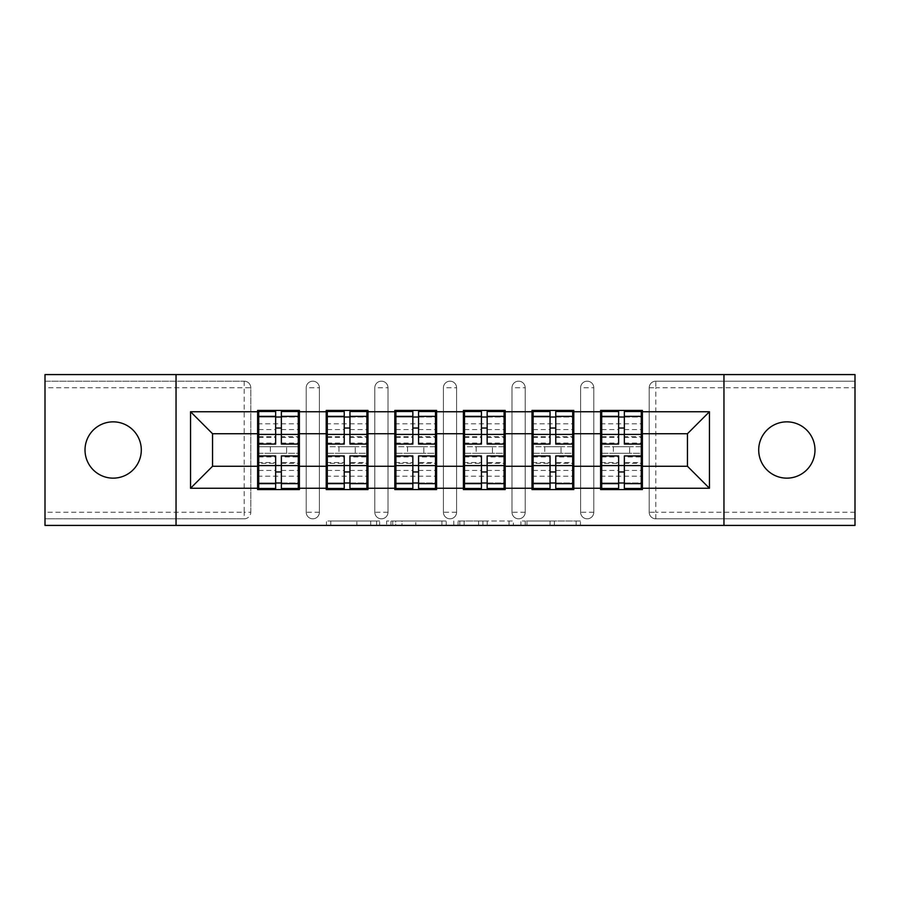 <?xml version="1.0" encoding="UTF-8"?>
<svg xmlns="http://www.w3.org/2000/svg" width="900" height="900" viewBox="0 0 900 900"><rect width="100%" height="100%" fill="white"/><g stroke="black" fill="none" stroke-linecap="round" stroke-linejoin="round"><path stroke-width="0.67" stroke-dasharray="4.5 3.38" d="M379.642 525.42L330.761 525.42L379.642 525.42L379.642 521.021L356.873 521.021L356.873 525.42L356.873 521.021L379.642 521.021L379.642 525.42L379.642 521.021L356.873 521.021L356.873 525.42L356.873 521.021L379.642 521.021L330.761 521.021L379.642 521.021M786.836 478.147A28.148 28.148 0 0 1 758.7 450A28.148 28.148 0 0 1 786.836 421.853A28.148 28.148 0 0 1 814.984 450A28.148 28.148 0 0 1 786.836 478.147M113.164 478.147A28.148 28.148 0 0 1 85.016 450A28.148 28.148 0 0 1 113.164 421.853A28.148 28.148 0 0 1 141.3 450A28.148 28.148 0 0 1 113.164 478.147M576.146 525.42L525.217 525.42L576.146 525.42L576.146 521.021L554.344 521.021L580.466 521.021L580.466 525.42L580.466 521.021L525.217 521.021L580.466 521.021L580.466 525.42L580.466 521.021L576.146 521.021L576.146 525.42M550.035 525.42L526.939 525.42L550.035 525.42L550.035 521.021L554.344 521.021L550.035 521.021L550.035 525.42L550.035 521.021L526.939 521.021L526.939 525.42L526.939 521.021L550.035 521.021L550.035 525.42M520.898 525.42L525.217 525.42L520.898 525.42L520.898 521.021L525.217 521.021L520.898 521.021L520.898 525.42M326.441 525.42L330.761 525.42L326.441 525.42L326.441 521.021L330.761 521.021L326.441 521.021L326.441 525.42M244.204 518.816A6.593 6.593 0 0 0 250.796 512.224L244.204 512.224L244.204 518.816A6.593 6.593 0 0 0 250.796 512.224L250.796 387.776A6.593 6.593 0 0 0 244.204 381.184L45 381.184L45 374.58L855 374.58L855 381.184L655.796 381.184A6.593 6.593 0 0 0 649.204 387.776L649.204 512.224A6.593 6.593 0 0 0 655.796 518.816L855 518.816L855 381.184L655.796 381.184A6.593 6.593 0 0 0 649.204 387.776L649.204 512.224A6.593 6.593 0 0 0 655.796 518.816L855 518.816L855 525.42L45 525.42L45 518.816L244.204 518.816L45 518.816L45 387.776L244.204 387.776L244.204 512.224L45 512.224M446.22 525.42L441.911 525.42L446.22 525.42L446.22 521.021L446.22 525.42M390.971 525.42L441.911 525.42L386.662 525.42L390.971 525.42L390.971 521.021L446.22 521.021L386.662 521.021L386.662 525.42L386.662 521.021L390.971 521.021L390.971 525.42M458.089 525.42L513.337 525.42L453.78 525.42L458.089 525.42L458.089 521.021L513.337 521.021L513.337 525.42L513.337 521.021L487.226 521.021L487.226 525.42M641.284 446.704L601.706 446.704M642.386 446.704L642.386 410.423L600.615 410.423L600.615 446.704L642.386 446.704L642.386 453.296L600.615 453.296L600.615 489.577L642.386 489.577L642.386 453.296M601.706 453.296L641.284 453.296M572.692 446.704L533.115 446.704M573.784 446.704L573.784 410.423L532.012 410.423L532.012 446.704L573.784 446.704L573.784 453.296L532.012 453.296L532.012 489.577L573.784 489.577L573.784 453.296M533.115 453.296L572.692 453.296M504.09 446.704L464.512 446.704M505.192 446.704L505.192 410.423L463.41 410.423L463.41 446.704L505.192 446.704L505.192 453.296L463.41 453.296L463.41 489.577L505.192 489.577L505.192 453.296M464.512 453.296L504.09 453.296M435.488 446.704L395.91 446.704M436.59 446.704L436.59 410.423L394.808 410.423L394.808 446.704L436.59 446.704L436.59 453.296L394.808 453.296L394.808 489.577L436.59 489.577L436.59 453.296M395.91 453.296L435.488 453.296M366.885 446.704L327.308 446.704M367.988 446.704L367.988 410.423L326.216 410.423L326.216 446.704L367.988 446.704L367.988 453.296L326.216 453.296L326.216 489.577L367.988 489.577L367.988 453.296M327.308 453.296L366.885 453.296M573.784 466.267L600.615 466.267M600.615 433.733L573.784 433.733M505.192 466.267L532.012 466.267M532.012 433.733L505.192 433.733M436.59 466.267L463.41 466.267M463.41 433.733L436.59 433.733M367.988 466.267L394.808 466.267M394.808 433.733L367.988 433.733M299.385 466.267L326.216 466.267M326.216 433.733L299.385 433.733M250.796 512.224L250.796 387.776A6.593 6.593 0 0 0 244.204 381.184L45 381.184L45 387.776M298.294 446.704L258.716 446.704M257.614 446.704L299.385 446.704L299.385 410.423L257.614 410.423L257.614 489.577L299.385 489.577L299.385 453.296L257.614 453.296M258.716 453.296L298.294 453.296M257.614 433.733L212.546 433.733L212.546 466.267L257.614 466.267M642.386 466.267L687.454 466.267L687.454 433.733L642.386 433.733M299.385 446.704L299.385 453.296M593.798 512.224L580.601 512.224A6.593 6.593 0 0 0 587.194 518.816A6.593 6.593 0 0 0 593.798 512.224L593.798 387.776A6.593 6.593 0 0 0 587.194 381.184A6.593 6.593 0 0 0 580.601 387.776L580.601 512.224L580.601 387.776A6.593 6.593 0 0 1 587.194 381.184A6.593 6.593 0 0 1 593.798 387.776L593.798 512.224A6.593 6.593 0 0 1 587.194 518.816A6.593 6.593 0 0 1 580.601 512.224A6.593 6.593 0 0 0 587.194 518.816M525.195 512.224L511.999 512.224A6.593 6.593 0 0 0 518.602 518.816A6.593 6.593 0 0 0 525.195 512.224L525.195 387.776A6.593 6.593 0 0 0 518.602 381.184A6.593 6.593 0 0 0 511.999 387.776L511.999 512.224L511.999 387.776A6.593 6.593 0 0 1 518.602 381.184A6.593 6.593 0 0 1 525.195 387.776L525.195 512.224A6.593 6.593 0 0 1 518.602 518.816A6.593 6.593 0 0 1 511.999 512.224A6.593 6.593 0 0 0 518.602 518.816M456.593 512.224L443.407 512.224A6.593 6.593 0 0 0 450 518.816A6.593 6.593 0 0 0 456.593 512.224L456.593 387.776A6.593 6.593 0 0 0 450 381.184A6.593 6.593 0 0 0 443.407 387.776L443.407 512.224L443.407 387.776A6.593 6.593 0 0 1 450 381.184A6.593 6.593 0 0 1 456.593 387.776L456.593 512.224A6.593 6.593 0 0 1 450 518.816A6.593 6.593 0 0 1 443.407 512.224A6.593 6.593 0 0 0 450 518.816M388.001 512.224L374.805 512.224A6.593 6.593 0 0 0 381.397 518.816A6.593 6.593 0 0 0 388.001 512.224L388.001 387.776A6.593 6.593 0 0 0 381.397 381.184A6.593 6.593 0 0 0 374.805 387.776L374.805 512.224L374.805 387.776A6.593 6.593 0 0 1 381.397 381.184A6.593 6.593 0 0 1 388.001 387.776L388.001 512.224A6.593 6.593 0 0 1 381.397 518.816A6.593 6.593 0 0 1 374.805 512.224A6.593 6.593 0 0 0 381.397 518.816M319.399 512.224L306.202 512.224A6.593 6.593 0 0 0 312.806 518.816A6.593 6.593 0 0 0 319.399 512.224L319.399 387.776A6.593 6.593 0 0 0 312.806 381.184A6.593 6.593 0 0 0 306.202 387.776L306.202 512.224L306.202 387.776A6.593 6.593 0 0 1 312.806 381.184A6.593 6.593 0 0 1 319.399 387.776L319.399 512.224A6.593 6.593 0 0 1 312.806 518.816A6.593 6.593 0 0 1 306.202 512.224A6.593 6.593 0 0 0 312.806 518.816M326.216 446.704L326.216 453.296M394.808 446.704L394.808 453.296M463.41 446.704L463.41 453.296M532.012 446.704L532.012 453.296M600.615 446.704L600.615 453.296M176.04 525.42L176.04 374.58M723.96 374.58L723.96 525.42M395.719 525.42L401.985 525.42L395.719 525.42L395.719 521.021L392.704 521.021L392.704 525.42L392.704 521.021L401.985 521.021L395.719 521.021L395.719 525.42M401.985 525.42L415.789 525.42L401.985 525.42L401.985 521.021L415.789 521.021L415.789 525.42L415.789 521.021L401.985 521.021L401.985 525.42M458.089 521.021L482.918 521.021L482.918 525.42L482.918 521.021L478.598 521.021L482.918 521.021L482.918 525.42L482.918 521.021L487.226 521.021M459.821 521.021L459.821 525.42L459.821 521.021M453.78 521.021L453.78 525.42L453.78 521.021M281.363 482.985L298.294 482.985L298.294 417.015L258.716 417.015L258.716 482.985L298.294 482.985L298.294 462.532L281.363 462.532L281.363 471.96L281.363 455.94M298.294 456.952L298.294 476.19L298.294 456.952L281.363 456.952M298.294 462.532L298.294 488.475M281.363 462.532L281.363 488.475M258.716 476.19L258.716 455.94L258.716 476.19L298.294 476.19M275.648 482.985L258.716 482.985L258.716 463.365L275.648 463.365L275.648 471.96L275.648 455.94M258.716 463.365L258.716 462.532L275.648 462.532L275.648 488.475M258.716 462.532L258.716 488.475M270.371 446.704L270.371 453.296L286.639 453.296L286.639 446.704L270.371 446.704L286.639 446.704L286.639 453.296L270.371 453.296L270.371 446.704M275.648 444.06L275.648 411.525M281.363 444.06L281.363 428.04L281.363 436.635L298.294 436.635L298.294 437.468L298.294 411.525M281.363 417.015L298.294 417.015L298.294 436.635M275.648 417.015L258.716 417.015L258.716 437.468L258.716 411.525M258.716 423.81L258.716 444.06L258.716 423.81L298.294 423.81L298.294 444.06L298.294 423.81M275.648 463.365L275.648 462.532M281.363 436.635L281.363 411.525M349.954 482.985L366.885 482.985L366.885 417.015L327.308 417.015L327.308 482.985L366.885 482.985L366.885 462.532L349.954 462.532L349.954 471.96L349.954 455.94M366.885 456.952L366.885 476.19L366.885 456.952L349.954 456.952M366.885 462.532L366.885 488.475M349.954 462.532L349.954 488.475M327.308 476.19L327.308 455.94L327.308 476.19L366.885 476.19M344.239 482.985L327.308 482.985L327.308 463.365L344.239 463.365L344.239 471.96L344.239 455.94M327.308 463.365L327.308 462.532L344.239 462.532L344.239 488.475M327.308 462.532L327.308 488.475M338.963 446.704L338.963 453.296L355.241 453.296L355.241 446.704L338.963 446.704L355.241 446.704L355.241 453.296L338.963 453.296L338.963 446.704M344.239 444.06L344.239 411.525M349.954 444.06L349.954 428.04L349.954 436.635L366.885 436.635L366.885 437.468L366.885 411.525M349.954 417.015L366.885 417.015L366.885 436.635M344.239 417.015L327.308 417.015L327.308 437.468L327.308 411.525M327.308 423.81L327.308 444.06L327.308 423.81L366.885 423.81L366.885 444.06L366.885 423.81M344.239 463.365L344.239 462.532M349.954 436.635L349.954 411.525M418.556 482.985L435.488 482.985L435.488 417.015L395.91 417.015L395.91 482.985L435.488 482.985L435.488 462.532L418.556 462.532L418.556 471.96L418.556 455.94M435.488 456.952L435.488 476.19L435.488 456.952L418.556 456.952M435.488 462.532L435.488 488.475M418.556 462.532L418.556 488.475M395.91 476.19L395.91 455.94L395.91 476.19L435.488 476.19M412.841 482.985L395.91 482.985L395.91 463.365L412.841 463.365L412.841 471.96L412.841 455.94M395.91 463.365L395.91 462.532L412.841 462.532L412.841 488.475M395.91 462.532L395.91 488.475M407.565 446.704L407.565 453.296L423.832 453.296L423.832 446.704L407.565 446.704L423.832 446.704L423.832 453.296L407.565 453.296L407.565 446.704M412.841 444.06L412.841 411.525M418.556 444.06L418.556 428.04L418.556 436.635L435.488 436.635L435.488 437.468L435.488 411.525M418.556 417.015L435.488 417.015L435.488 436.635M412.841 417.015L395.91 417.015L395.91 437.468L395.91 411.525M395.91 423.81L395.91 444.06L395.91 423.81L435.488 423.81L435.488 444.06L435.488 423.81M412.841 463.365L412.841 462.532M418.556 436.635L418.556 411.525M487.159 482.985L504.09 482.985L504.09 417.015L464.512 417.015L464.512 482.985L504.09 482.985L504.09 462.532L487.159 462.532L487.159 471.96L487.159 455.94M504.09 456.952L504.09 476.19L504.09 456.952L487.159 456.952M504.09 462.532L504.09 488.475M487.159 462.532L487.159 488.475M464.512 476.19L464.512 455.94L464.512 476.19L504.09 476.19M481.444 482.985L464.512 482.985L464.512 463.365L481.444 463.365L481.444 471.96L481.444 455.94M464.512 463.365L464.512 462.532L481.444 462.532L481.444 488.475M464.512 462.532L464.512 488.475M476.168 446.704L476.168 453.296L492.435 453.296L492.435 446.704L476.168 446.704L492.435 446.704L492.435 453.296L476.168 453.296L476.168 446.704M481.444 444.06L481.444 411.525M487.159 444.06L487.159 428.04L487.159 436.635L504.09 436.635L504.09 437.468L504.09 411.525M487.159 417.015L504.09 417.015L504.09 436.635M481.444 417.015L464.512 417.015L464.512 437.468L464.512 411.525M464.512 423.81L464.512 444.06L464.512 423.81L504.09 423.81L504.09 444.06L504.09 423.81M481.444 463.365L481.444 462.532M487.159 436.635L487.159 411.525M555.761 482.985L572.692 482.985L572.692 417.015L533.115 417.015L533.115 482.985L572.692 482.985L572.692 462.532L555.761 462.532L555.761 471.96L555.761 455.94M572.692 456.952L572.692 476.19L572.692 456.952L555.761 456.952M572.692 462.532L572.692 488.475M555.761 462.532L555.761 488.475M533.115 476.19L533.115 455.94L533.115 476.19L572.692 476.19M550.046 482.985L533.115 482.985L533.115 463.365L550.046 463.365L550.046 471.96L550.046 455.94M533.115 463.365L533.115 462.532L550.046 462.532L550.046 488.475M533.115 462.532L533.115 488.475M544.759 446.704L544.759 453.296L561.038 453.296L561.038 446.704L544.759 446.704L561.038 446.704L561.038 453.296L544.759 453.296L544.759 446.704M550.046 444.06L550.046 411.525M555.761 444.06L555.761 428.04L555.761 436.635L572.692 436.635L572.692 437.468L572.692 411.525M555.761 417.015L572.692 417.015L572.692 436.635M550.046 417.015L533.115 417.015L533.115 437.468L533.115 411.525M533.115 423.81L533.115 444.06L533.115 423.81L572.692 423.81L572.692 444.06L572.692 423.81M550.046 463.365L550.046 462.532M555.761 436.635L555.761 411.525M624.352 482.985L641.284 482.985L641.284 417.015L601.706 417.015L601.706 482.985L641.284 482.985L641.284 462.532L624.352 462.532L624.352 471.96L624.352 455.94M641.284 456.952L641.284 476.19L641.284 456.952L624.352 456.952M641.284 462.532L641.284 488.475M624.352 462.532L624.352 488.475M601.706 476.19L601.706 455.94L601.706 476.19L641.284 476.19M618.637 482.985L601.706 482.985L601.706 463.365L618.637 463.365L618.637 471.96L618.637 455.94M601.706 463.365L601.706 462.532L618.637 462.532L618.637 488.475M601.706 462.532L601.706 488.475M613.361 446.704L613.361 453.296L629.629 453.296L629.629 446.704L613.361 446.704L629.629 446.704L629.629 453.296L613.361 453.296L613.361 446.704M618.637 444.06L618.637 411.525M624.352 444.06L624.352 428.04L624.352 436.635L641.284 436.635L641.284 437.468L641.284 411.525M624.352 417.015L641.284 417.015L641.284 436.635M618.637 417.015L601.706 417.015L601.706 437.468L601.706 411.525M601.706 423.81L601.706 444.06L601.706 423.81L641.284 423.81L641.284 444.06L641.284 423.81M618.637 463.365L618.637 462.532M624.352 436.635L624.352 411.525M376.627 521.021L376.627 525.42L376.627 521.021M244.204 381.184L244.204 387.776L250.796 387.776A6.593 6.593 0 0 0 244.204 381.184M855 512.224L655.796 512.224L655.796 387.776L855 387.776M649.204 387.776L655.796 387.776L655.796 381.184M655.796 518.816L655.796 512.224L649.204 512.224A6.593 6.593 0 0 0 655.796 518.816M312.806 381.184A6.593 6.593 0 0 1 319.399 387.776L306.202 387.776M381.397 381.184A6.593 6.593 0 0 1 388.001 387.776L374.805 387.776M450 381.184A6.593 6.593 0 0 1 456.593 387.776L443.407 387.776M518.602 381.184A6.593 6.593 0 0 1 525.195 387.776L511.999 387.776M587.194 381.184A6.593 6.593 0 0 1 593.798 387.776L580.601 387.776M370.688 521.021L370.688 525.42L370.688 521.021M330.761 521.021L330.761 525.42L330.761 521.021M441.911 521.021L441.911 525.42L441.911 521.021M509.029 521.021L509.029 525.42L509.029 521.021M478.598 521.021L478.598 525.42L478.598 521.021M464.141 521.021L464.141 525.42L464.141 521.021M554.344 521.021L554.344 525.42L554.344 521.021M525.217 521.021L525.217 525.42L525.217 521.021M281.363 470.419L298.294 470.419M258.716 456.952L275.648 456.952M258.716 470.419L275.648 470.419M258.716 436.635L275.648 436.635M258.716 443.048L275.648 443.048M281.363 443.048L298.294 443.048M258.716 429.581L275.648 429.581M281.363 463.365L298.294 463.365M281.363 429.581L298.294 429.581M349.954 470.419L366.885 470.419M327.308 456.952L344.239 456.952M327.308 470.419L344.239 470.419M327.308 436.635L344.239 436.635M327.308 443.048L344.239 443.048M349.954 443.048L366.885 443.048M327.308 429.581L344.239 429.581M349.954 463.365L366.885 463.365M349.954 429.581L366.885 429.581M418.556 470.419L435.488 470.419M395.91 456.952L412.841 456.952M395.91 470.419L412.841 470.419M395.91 436.635L412.841 436.635M395.91 443.048L412.841 443.048M418.556 443.048L435.488 443.048M395.91 429.581L412.841 429.581M418.556 463.365L435.488 463.365M418.556 429.581L435.488 429.581M487.159 470.419L504.09 470.419M464.512 456.952L481.444 456.952M464.512 470.419L481.444 470.419M464.512 436.635L481.444 436.635M464.512 443.048L481.444 443.048M487.159 443.048L504.09 443.048M464.512 429.581L481.444 429.581M487.159 463.365L504.09 463.365M487.159 429.581L504.09 429.581M555.761 470.419L572.692 470.419M533.115 456.952L550.046 456.952M533.115 470.419L550.046 470.419M533.115 436.635L550.046 436.635M533.115 443.048L550.046 443.048M555.761 443.048L572.692 443.048M533.115 429.581L550.046 429.581M555.761 463.365L572.692 463.365M555.761 429.581L572.692 429.581M624.352 470.419L641.284 470.419M601.706 456.952L618.637 456.952M601.706 470.419L618.637 470.419M601.706 436.635L618.637 436.635M601.706 443.048L618.637 443.048M624.352 443.048L641.284 443.048M601.706 429.581L618.637 429.581M624.352 463.365L641.284 463.365M624.352 429.581L641.284 429.581M258.716 437.468L275.648 437.468M281.363 437.468L298.294 437.468M327.308 437.468L344.239 437.468M349.954 437.468L366.885 437.468M395.91 437.468L412.841 437.468M418.556 437.468L435.488 437.468M464.512 437.468L481.444 437.468M487.159 437.468L504.09 437.468M533.115 437.468L550.046 437.468M555.761 437.468L572.692 437.468M601.706 437.468L618.637 437.468M624.352 437.468L641.284 437.468"/><path stroke-width="1.35" d="M786.836 478.147A28.148 28.148 0 0 1 758.7 450A28.148 28.148 0 0 1 786.836 421.853A28.148 28.148 0 0 1 814.984 450A28.148 28.148 0 0 1 786.836 478.147M113.164 478.147A28.148 28.148 0 0 1 85.016 450A28.148 28.148 0 0 1 113.164 421.853A28.148 28.148 0 0 1 141.3 450A28.148 28.148 0 0 1 113.164 478.147M723.96 525.42L855 525.42L855 374.58L723.96 374.58L723.96 525.42L176.04 525.42L176.04 374.58L45 374.58L45 525.42L176.04 525.42M642.386 446.704L641.284 446.704M601.706 446.704L600.615 446.704M600.615 453.296L601.706 453.296M641.284 453.296L642.386 453.296M573.784 446.704L572.692 446.704M533.115 446.704L532.012 446.704M532.012 453.296L533.115 453.296M572.692 453.296L573.784 453.296M505.192 446.704L504.09 446.704M464.512 446.704L463.41 446.704M463.41 453.296L464.512 453.296M504.09 453.296L505.192 453.296M436.59 446.704L435.488 446.704M395.91 446.704L394.808 446.704M394.808 453.296L395.91 453.296M435.488 453.296L436.59 453.296M367.988 446.704L366.885 446.704M327.308 446.704L326.216 446.704M326.216 453.296L327.308 453.296M366.885 453.296L367.988 453.296M723.96 374.58L176.04 374.58M687.454 466.267L687.454 433.733L642.386 433.733L642.386 466.267L687.454 466.267L709.447 488.261L709.447 411.739L642.386 411.739L642.386 410.423L600.615 410.423L600.615 433.733L573.784 433.733L573.784 466.267L600.615 466.267L600.615 433.733M709.447 488.261L642.386 488.261L642.386 489.577L600.615 489.577L600.615 488.261L573.784 488.261L573.784 489.577L532.012 489.577L532.012 488.261L505.192 488.261L505.192 489.577L463.41 489.577L463.41 488.261L436.59 488.261L436.59 489.577L394.808 489.577L394.808 488.261L367.988 488.261L367.988 489.577L326.216 489.577L326.216 488.261L299.385 488.261L299.385 489.577L257.614 489.577L257.614 488.261L190.553 488.261L190.553 411.739L257.614 411.739L257.614 433.733L212.546 433.733L212.546 466.267L257.614 466.267L257.614 433.733M600.615 411.739L573.784 411.739L573.784 410.423L532.012 410.423L532.012 411.739L505.192 411.739L505.192 410.423L463.41 410.423L463.41 411.739L436.59 411.739L436.59 410.423L394.808 410.423L394.808 411.739L367.988 411.739L367.988 410.423L326.216 410.423L326.216 411.739L299.385 411.739L299.385 410.423L257.614 410.423L257.614 411.739M600.615 466.267L600.615 488.261M573.784 466.267L573.784 488.261M573.784 411.739L573.784 433.733M505.192 466.267L532.012 466.267L532.012 433.733L505.192 433.733L505.192 488.261M532.012 466.267L532.012 488.261M532.012 411.739L532.012 433.733M505.192 411.739L505.192 433.733M436.59 466.267L463.41 466.267L463.41 433.733L436.59 433.733L436.59 488.261M463.41 466.267L463.41 488.261M463.41 411.739L463.41 433.733M436.59 411.739L436.59 433.733M367.988 466.267L394.808 466.267L394.808 433.733L367.988 433.733L367.988 488.261M394.808 466.267L394.808 488.261M394.808 411.739L394.808 433.733M367.988 411.739L367.988 433.733M299.385 466.267L326.216 466.267L326.216 433.733L299.385 433.733L299.385 488.261M326.216 466.267L326.216 488.261M326.216 411.739L326.216 433.733M299.385 411.739L299.385 433.733M299.385 446.704L298.294 446.704M258.716 446.704L257.614 446.704M257.614 453.296L258.716 453.296M298.294 453.296L299.385 453.296M257.614 466.267L257.614 488.261M212.546 466.267L190.553 488.261M190.553 411.739L212.546 433.733M642.386 466.267L642.386 488.261M642.386 411.739L642.386 433.733M709.447 411.739L687.454 433.733M298.294 455.94L298.294 488.475L281.363 488.475L281.363 455.94L298.294 455.94L298.294 411.525L281.363 411.525L281.363 416.351L298.294 416.351M258.716 434.407L275.648 434.407L275.648 411.525L258.716 411.525L258.716 455.94L275.648 455.94L275.648 488.475L258.716 488.475L258.716 483.649L275.648 483.649M275.648 428.04L281.363 428.04M281.363 417.015L275.648 417.015M275.648 434.452L281.363 434.452M275.648 434.407L275.648 444.06L258.716 444.06M258.716 416.351L275.648 416.351M275.648 465.548L281.363 465.548M275.648 482.985L281.363 482.985M275.648 471.96L281.363 471.96M258.716 455.94L258.716 483.649M281.363 483.649L298.294 483.649M281.363 416.351L281.363 444.06L298.294 444.06M366.885 455.94L366.885 488.475L349.954 488.475L349.954 455.94L366.885 455.94L366.885 411.525L349.954 411.525L349.954 416.351L366.885 416.351M327.308 434.407L344.239 434.407L344.239 411.525L327.308 411.525L327.308 455.94L344.239 455.94L344.239 488.475L327.308 488.475L327.308 483.649L344.239 483.649M344.239 428.04L349.954 428.04M349.954 417.015L344.239 417.015M344.239 434.452L349.954 434.452M344.239 434.407L344.239 444.06L327.308 444.06M327.308 416.351L344.239 416.351M344.239 465.548L349.954 465.548M344.239 482.985L349.954 482.985M344.239 471.96L349.954 471.96M327.308 455.94L327.308 483.649M349.954 483.649L366.885 483.649M349.954 416.351L349.954 444.06L366.885 444.06M435.488 455.94L435.488 488.475L418.556 488.475L418.556 455.94L435.488 455.94L435.488 411.525L418.556 411.525L418.556 416.351L435.488 416.351M395.91 434.407L412.841 434.407L412.841 411.525L395.91 411.525L395.91 455.94L412.841 455.94L412.841 488.475L395.91 488.475L395.91 483.649L412.841 483.649M412.841 428.04L418.556 428.04M418.556 417.015L412.841 417.015M412.841 434.452L418.556 434.452M412.841 434.407L412.841 444.06L395.91 444.06M395.91 416.351L412.841 416.351M412.841 465.548L418.556 465.548M412.841 482.985L418.556 482.985M412.841 471.96L418.556 471.96M395.91 455.94L395.91 483.649M418.556 483.649L435.488 483.649M418.556 416.351L418.556 444.06L435.488 444.06M504.09 455.94L504.09 488.475L487.159 488.475L487.159 455.94L504.09 455.94L504.09 411.525L487.159 411.525L487.159 416.351L504.09 416.351M464.512 434.407L481.444 434.407L481.444 411.525L464.512 411.525L464.512 455.94L481.444 455.94L481.444 488.475L464.512 488.475L464.512 483.649L481.444 483.649M481.444 428.04L487.159 428.04M487.159 417.015L481.444 417.015M481.444 434.452L487.159 434.452M481.444 434.407L481.444 444.06L464.512 444.06M464.512 416.351L481.444 416.351M481.444 465.548L487.159 465.548M481.444 482.985L487.159 482.985M481.444 471.96L487.159 471.96M464.512 455.94L464.512 483.649M487.159 483.649L504.09 483.649M487.159 416.351L487.159 444.06L504.09 444.06M572.692 455.94L572.692 488.475L555.761 488.475L555.761 455.94L572.692 455.94L572.692 411.525L555.761 411.525L555.761 416.351L572.692 416.351M533.115 434.407L550.046 434.407L550.046 411.525L533.115 411.525L533.115 455.94L550.046 455.94L550.046 488.475L533.115 488.475L533.115 483.649L550.046 483.649M550.046 428.04L555.761 428.04M555.761 417.015L550.046 417.015M550.046 434.452L555.761 434.452M550.046 434.407L550.046 444.06L533.115 444.06M533.115 416.351L550.046 416.351M550.046 465.548L555.761 465.548M550.046 482.985L555.761 482.985M550.046 471.96L555.761 471.96M533.115 455.94L533.115 483.649M555.761 483.649L572.692 483.649M555.761 416.351L555.761 444.06L572.692 444.06M641.284 455.94L641.284 488.475L624.352 488.475L624.352 455.94L641.284 455.94L641.284 411.525L624.352 411.525L624.352 416.351L641.284 416.351M601.706 434.407L618.637 434.407L618.637 411.525L601.706 411.525L601.706 455.94L618.637 455.94L618.637 488.475L601.706 488.475L601.706 483.649L618.637 483.649M618.637 428.04L624.352 428.04M624.352 417.015L618.637 417.015M618.637 434.452L624.352 434.452M618.637 434.407L618.637 444.06L601.706 444.06M601.706 416.351L618.637 416.351M618.637 465.548L624.352 465.548M618.637 482.985L624.352 482.985M618.637 471.96L624.352 471.96M601.706 455.94L601.706 483.649M624.352 483.649L641.284 483.649M624.352 416.351L624.352 444.06L641.284 444.06M258.716 465.593L275.648 465.593M281.363 465.593L298.294 465.593M281.363 434.407L298.294 434.407M327.308 465.593L344.239 465.593M349.954 465.593L366.885 465.593M349.954 434.407L366.885 434.407M395.91 465.593L412.841 465.593M418.556 465.593L435.488 465.593M418.556 434.407L435.488 434.407M464.512 465.593L481.444 465.593M487.159 465.593L504.09 465.593M487.159 434.407L504.09 434.407M533.115 465.593L550.046 465.593M555.761 465.593L572.692 465.593M555.761 434.407L572.692 434.407M601.706 465.593L618.637 465.593M624.352 465.593L641.284 465.593M624.352 434.407L641.284 434.407"/></g></svg>

